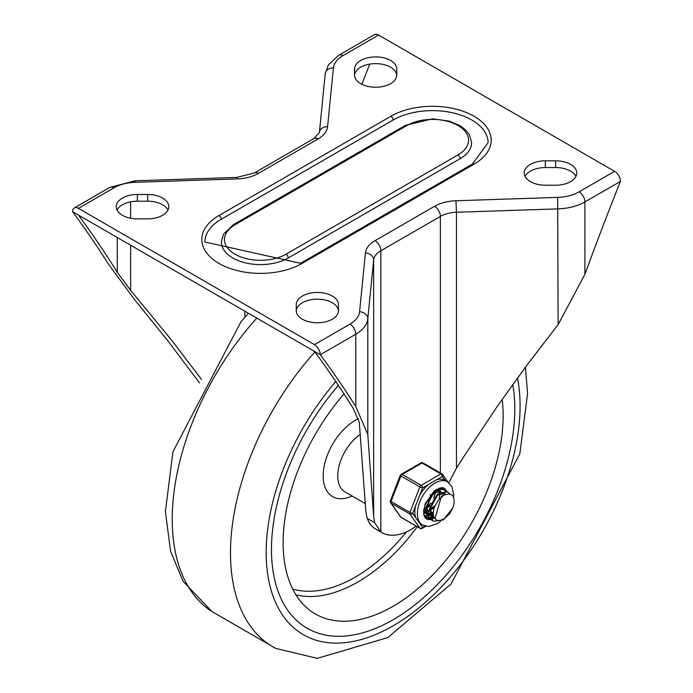 <?xml version="1.0" encoding="UTF-8"?>
<svg xmlns="http://www.w3.org/2000/svg" width="693" height="693" viewBox="0 0 693 693"><rect width="100%" height="100%" fill="white"/><g stroke="black" fill="none" stroke-linecap="round" stroke-linejoin="round"><path stroke-width="1.04" d="M199.532 382.969L168.165 341.199L134.875 300.034L108.099 263.591A2071.966 1196.257 120 0 0 72.574 211.72A8.247 4.756 60 0 1 74.281 207.943A8.247 4.756 60 0 1 78.404 208.35L113.921 187.838A32.969 19.032 180 0 1 135.343 182.294L135.074 180.786L236.755 177.417L254.331 172.973A8.247 4.756 -120 0 1 258.454 173.38L317.983 139.007A8.247 4.756 -120 0 0 313.86 138.6L254.331 172.973M378.551 35.057A8.247 4.756 -120 0 0 374.437 34.65L338.912 55.163A8.247 4.756 -120 0 1 343.035 55.57L378.551 35.057L614.596 171.336A8.247 4.756 60 0 1 620.426 181.436A2071.966 1196.257 120 0 0 584.901 274.324L558.125 324.627L526.957 365.142L497.47 406.081L463.011 457.813L456.444 468.225L448.795 482.718M72.574 211.72L79.86 215.921L79.271 216.259A2071.966 1196.257 -60 0 1 117.256 272.271L130.648 290.358L172.193 340.878L201.446 379.383M79.86 215.921L79.271 216.259L79.86 215.921L312.985 350.519L315.315 352.538A2071.966 1196.257 -60 0 1 353.3 408.549L359.303 422.375L365.869 512.023L367.134 518.321L369.464 523.206A57.701 33.307 120 0 0 375.935 529.201L381.765 532.562A57.701 33.307 -60 0 1 380.847 531.999L374.618 522.643L373.64 516.034L367.801 434.511L355.795 406.6A2071.966 1196.257 120 0 0 320.27 354.721A8.247 4.756 -120 0 0 314.449 344.629L78.404 208.35M338.479 304.643L338.479 310.594A21.119 12.197 180 0 1 317.359 322.782A21.119 12.197 180 0 1 296.24 310.594L296.24 304.643A21.119 12.197 180 0 1 317.359 292.446A21.119 12.197 180 0 1 338.479 304.643L338.479 310.594M296.249 310.984A21.119 12.197 180 0 1 317.359 299.177A21.119 12.197 180 0 1 338.47 310.984M555.639 160.828A21.119 12.197 180 0 1 576.758 173.016A21.119 12.197 180 0 1 555.639 185.213L545.339 185.213A21.119 12.197 180 0 1 524.22 173.016A21.119 12.197 180 0 1 545.339 160.828L555.639 160.828L555.639 167.559A21.119 12.197 180 0 1 575.944 176.386M354.521 69.101L354.521 75.043L354.521 69.101A21.119 12.197 180 0 1 375.641 56.904A21.119 12.197 180 0 1 396.76 69.101L396.76 75.043A21.119 12.197 180 0 1 375.641 87.24A21.119 12.197 180 0 1 354.521 75.043M354.53 75.433A21.119 12.197 180 0 1 375.641 63.635A21.119 12.197 180 0 1 396.751 75.433M117.056 210.031A21.119 12.197 180 0 1 137.361 201.204L147.661 201.204A21.119 12.197 180 0 1 167.966 210.031M147.661 194.473A21.119 12.197 180 0 1 168.78 206.67A21.119 12.197 180 0 1 147.661 218.867L137.361 218.867A21.119 12.197 180 0 1 116.242 206.67A21.119 12.197 180 0 1 137.361 194.473L147.661 194.473L147.661 201.204M525.034 176.386A21.119 12.197 180 0 1 545.339 167.559L555.639 167.559M235.031 224.757A3.093 1.784 60 0 0 233.489 224.601L223.501 234.13L221.379 242.004A39.154 22.6 0 0 0 245.547 262.881A39.154 22.6 0 0 0 288.219 257.987L460.152 158.714A39.154 22.6 0 0 0 471.621 142.732L469.499 134.866L465.982 130.241L460.057 125.658L449.315 121.102L432.614 118.824L405.422 125.338A3.093 1.784 -120 0 1 406.964 125.494A36.062 20.816 180 0 1 457.969 125.494A36.062 20.816 180 0 1 457.969 154.929L286.036 254.201A36.062 20.816 180 0 1 235.031 254.201A36.062 20.816 180 0 1 235.031 224.757L406.964 125.494M472.444 164.033L488.106 142.732A55.639 32.121 0 0 0 453.759 113.063A55.639 32.121 0 0 0 393.13 120.019L221.197 219.291A55.639 32.121 0 0 0 204.894 242.004L300.511 263.297A3.093 1.784 60 0 1 302.061 263.453L473.995 164.189A3.093 1.784 -120 0 0 472.444 164.033L300.511 263.297M396.76 69.101L396.76 75.043M355.795 406.6L355.795 334.217A8.247 4.756 -120 0 0 349.965 324.116A32.969 19.032 0 0 0 359.572 311.755A8.247 6.722 5.7 0 1 367.801 318.754A41.216 23.796 180 0 1 355.795 334.217L320.27 354.721L312.985 350.519M416.138 526.082A57.701 33.307 -60 0 1 381.765 532.562M361.902 84.303A2071.966 1196.257 -60 0 1 369.724 64.12M393.13 619.715A172.063 99.342 120 0 0 512.751 384.528A172.063 99.342 120 0 1 393.13 619.715A172.063 99.342 120 0 1 307.094 628.239A172.063 99.342 120 0 0 393.13 619.715M338.375 385.377A172.063 99.342 120 0 0 307.094 628.239L307.094 628.239A172.063 99.342 120 0 1 338.375 385.377M344.005 393.927A155.578 89.821 120 0 0 310.23 610.594A155.578 89.821 120 0 0 393.13 606.254A155.578 89.821 120 0 0 502.156 399.385M425.545 502.979L427.113 501.056M430.145 495.833L430.7 494.447M436.131 491.735L436.036 492.48M427.356 506.964L430.786 503.135M433.766 497.929L435.256 493.451M439.024 488.201L439.405 489.241M439.527 489.665L439.743 490.887M439.76 491.077L439.821 492.766M439.76 493.858L439.674 494.594M429.14 511.278L427.018 512.482M425.329 513.158L423.614 513.574M441.094 488.27L441.943 489.085M432.934 513.279L430.674 514.622M430.24 514.821L429.799 515.003M429.002 515.28L426.931 515.722M426.559 515.757L424.523 515.644M424.315 515.384L426.403 515.419M426.784 515.367L428.517 514.96M428.646 514.916L429.27 514.691A16.485 9.52 -60 0 1 429.071 514.769A16.485 9.52 120 0 0 429.27 514.674M431.496 519.828L429.825 519.144L425.978 511.235L430.821 496.734L436.564 491.086L441.207 489.345L444.187 490.012L445.547 491.19M433.861 516.909L432.675 517.385M432.657 517.385L430.587 517.862M430.206 517.896L428.205 517.766M427.884 517.688L424.307 515.375M424.844 516.138L427.676 517.463M428.005 517.515L430.05 517.55M430.44 517.498L432.146 517.073M432.25 517.039L433.653 516.45M443.659 489.708L440.783 489.024L436.07 490.757M441.389 496.266L435.013 518.563L435.854 519.516L437.491 520.4L440.012 520.573L444.715 518.607L449.766 513.478L452.936 507.787L443.373 519.923L433.446 521.249L432.614 520.686L430.006 509.06L437.396 495.391L440.194 493.182L447.496 491.891L449.653 493.953M436.027 490.783L430.388 496.283L425.441 510.776L429.651 519.031M447.565 491.926L439.657 492.87L436.98 494.975L429.504 508.584L431.999 520.304L433.099 521.041M453.161 496.457L451.897 494.932L449.038 493.866L444.126 494.984L438.617 499.74L435.022 505.951A13.28 7.666 120 0 0 435.022 518.546M437.759 494.17L429.244 510.221M429.651 513.331L432.484 517.29L434.511 517.983M443.988 495.053L441.415 496.249M445.556 494.36L444.672 493.633L437.716 495.097M430.102 508.61L433.186 517.706L434.797 518.295M434.961 491.528L434.121 492.039L425.623 507.978M425.978 511.2L428.854 515.168M429.911 515.635L430.899 515.869M431.323 515.913L433.394 515.739M445.227 494.481L444.144 493.373M443.927 493.234L440.826 492.801M438.305 493.823L437.785 494.152M440.298 491.129L441.017 491.545L434.121 492.974M426.438 506.696L429.417 515.523L428.837 515.185M429.946 515.817L431.202 516.233M431.592 516.294L433.567 516.233M423.553 511.642L425.294 513.132M426.238 513.53L427.217 513.738M427.694 513.782L429.158 513.721M430.318 513.478L432.9 512.37M440.289 491.138L437.17 490.713M423.588 510.923L425.736 513.366M426.273 513.66L427.52 514.093M427.979 514.18L429.21 514.232M430.474 514.05L432.926 513.132M424.038 511.703L425.485 511.616M426.654 511.365L429.236 510.265M429.998 509.805L434.104 506.055M424.289 512.049L425.528 512.101M426.819 511.936L429.158 511.122M429.981 510.68L433.506 507.9M439.232 497.981L439.657 493.901M439.544 492.94L438.894 491.008M437.863 489.786L436.737 489.171M423.804 509.009L425.597 508.134M426.342 507.674L430.466 503.976M434.32 497.245L435.343 492.16M423.709 509.676L425.511 508.991M426.316 508.575L429.885 505.803M431.791 503.603L434.745 498.475M425.381 503.404L426.81 501.862M424.8 504.98L426.238 503.707M428.109 501.576L431.089 496.353M452.936 507.787A16.208 9.356 120 0 0 452.936 496.023M415.531 506.046A24.931 14.397 120 0 0 415.531 517.394L412.699 513.357L422.583 487.881A2.062 1.187 -120 0 0 421.127 485.36L402.183 474.419A2.062 1.187 -120 0 0 401.152 474.315A2.062 2.062 0 0 0 400.259 475.355A2.062 0.433 21.2 0 0 400.918 475.987L419.863 486.928A2.062 0.433 21.2 0 0 422.583 487.881L442.351 476.463A2.062 1.629 -35.1 0 0 442.576 474.445A2.062 1.629 -35.1 0 0 442.16 474.055A2.062 1.187 -60 0 0 441.926 473.839A2.062 1.187 -60 0 0 440.895 473.943A2.062 1.187 60 0 1 442.351 476.463L445.183 480.492M412.699 513.357A2.062 0.433 -158.8 0 1 409.979 512.404L391.034 501.463A2.062 0.433 -158.8 0 1 390.376 500.831A2.062 2.062 0 0 0 390.609 502.763A2.062 1.629 -35.1 0 0 391.034 503.153L409.979 514.085A2.062 1.629 -35.1 0 0 412.699 513.357M424.974 526.039L422.583 527.416A2.062 1.629 144.9 0 1 419.863 528.144L400.918 517.212A2.062 1.629 144.9 0 1 400.493 516.831A2.062 2.062 0 0 0 401.152 517.428A2.062 1.187 120 0 0 401.455 517.524M445.192 480.5A24.931 14.397 120 0 0 444.932 480.353A24.931 14.397 120 0 0 436.677 479.747M428.257 484.606A24.931 14.397 120 0 0 419.741 495.192M415.531 517.394L419.741 523.38A24.931 14.397 120 0 0 420.001 523.536L422.548 525.008L428.586 526.489L437.214 523.717L440.497 521.379M423.215 463.123A2.062 1.187 120 0 0 422.981 462.907A2.062 2.062 0 0 0 420.92 462.907A2.062 1.187 60 0 1 421.95 463.011L440.895 473.943L421.127 485.36A2.062 1.187 -60 0 0 419.863 486.928L409.979 512.404A2.062 1.187 -60 0 0 409.979 514.085L419.863 528.144A2.062 1.187 -60 0 0 420.097 528.361A2.062 2.062 0 0 0 422.158 528.361A2.062 1.187 -120 0 0 422.583 527.416L419.741 523.38M424.592 515.713A16.485 9.52 120 0 0 425.138 515.731A16.485 9.52 -60 0 1 424.592 515.713M443.719 487.985A17.723 10.23 -60 0 1 446.396 491.372M433.948 518.061A17.723 10.23 -60 0 1 431.228 519.1M430.951 519.17A17.723 10.23 -60 0 1 430.24 519.291M430.128 519.308A17.723 10.23 -60 0 1 426.004 518.667M423.666 514.041A16.485 9.52 120 0 0 426.412 517.48A16.485 9.52 120 0 0 428.378 518.173M428.62 518.208A16.485 9.52 120 0 0 430.353 518.199M430.708 518.147A16.485 9.52 120 0 0 432.891 517.524A16.485 9.52 120 0 0 433.931 517.056M444.3 490.081A16.485 9.52 120 0 0 442.896 488.929A16.485 9.52 120 0 0 438.548 488.27M333.428 67.931A8.247 6.722 -174.3 0 0 325.225 73.848L319.386 132.554A8.247 6.722 -174.3 0 1 327.581 126.646L333.428 67.931A32.969 19.032 180 0 1 343.035 55.57M135.343 182.294L237.032 178.924L236.755 177.417M117.256 209.658L117.256 210.403M117.256 237.517L117.256 272.271M130.648 290.358L130.648 245.244M130.648 218.226L130.648 201.836M244.872 311.192L244.872 317.273M359.572 311.755L365.419 253.049A32.969 19.032 180 0 1 375.017 240.679A8.247 4.756 60 0 1 380.847 250.771L380.847 531.999M373.64 516.034L373.64 260.048L367.801 318.754L367.801 434.511M440.376 472.947L440.376 216.407L380.847 250.771A24.731 14.276 0 0 0 373.64 260.048A8.247 6.722 5.7 0 0 365.419 253.049M375.017 240.679L434.546 206.306A32.969 19.032 180 0 1 455.968 200.762L456.444 212.249L456.444 468.225M455.968 200.762L557.657 197.392A32.969 19.032 0 0 0 579.079 191.848A8.247 4.756 60 0 1 584.901 201.94A41.216 23.796 180 0 1 558.125 208.87L456.444 212.249A24.731 14.276 0 0 0 440.376 216.407A8.247 4.756 60 0 0 434.546 206.306M558.125 324.627L557.657 197.392M620.426 181.436L584.901 201.94L584.901 274.324M579.079 191.848L614.596 171.336M74.281 207.943L109.806 187.431A8.247 4.756 60 0 1 113.921 187.838M314.449 344.629L349.965 324.116M545.339 160.828L545.339 167.559M137.361 194.473L137.361 201.204M460.152 158.714A3.093 1.784 -120 0 0 457.969 154.929M288.219 257.987A3.093 1.784 -120 0 0 286.036 254.201M473.995 164.189A58.723 33.905 0 0 0 473.995 116.233A58.723 33.905 0 0 0 390.939 116.233L219.005 215.506A58.723 33.905 0 0 0 219.005 263.453A58.723 33.905 0 0 0 302.061 263.453M219.005 215.506A3.093 1.784 60 0 1 221.197 219.291M390.939 116.233A3.093 1.784 60 0 1 393.13 120.019M317.983 139.007A32.969 19.032 0 0 0 327.581 126.646M237.032 178.924A32.969 19.032 0 0 0 258.454 173.38M367.134 518.321L374.618 522.643M335.802 381.54A179.53 103.655 120 0 0 269.646 584.545A179.53 103.655 120 0 0 393.13 625.822A179.53 103.655 120 0 0 517.489 377.988M314.865 352.018A205.258 118.503 120 0 0 275.875 648.457L317.273 658.35L387.794 637.603L451.022 584.06L519.828 453.785L527.607 393.503L525.398 367.238M256.843 318.104A205.258 118.503 120 0 0 211.945 611.547L275.875 648.457M360.369 434.32A35.031 20.227 120 0 0 339.249 465.22A35.031 20.227 120 0 0 345.01 491.9L365.367 503.655M358.42 418.693A45.331 26.169 120 0 0 323.345 472.141A45.331 26.169 120 0 0 352.113 495.997M295.937 594.845A150.779 87.058 120 0 0 357.874 581.99A150.779 87.058 120 0 0 417.325 526.758M292.671 588.998A146.682 84.685 120 0 0 355.24 577.122A146.682 84.685 120 0 0 406.557 531.808M420.097 528.361L401.152 517.428A2.062 1.187 120 0 1 400.918 517.212L391.034 503.153A2.062 1.187 120 0 1 391.034 501.463L400.918 475.987A2.062 1.187 120 0 1 402.183 474.419L421.95 463.011A2.062 1.187 120 0 1 422.981 462.907L441.926 473.839A2.062 2.062 0 0 1 442.576 474.445L447.981 482.129M444.932 480.353L447.479 481.826A24.931 14.397 120 0 0 422.548 496.214A24.931 14.397 120 0 0 422.548 525.008M430.552 519.516A17.723 10.23 -60 0 1 426.16 518.762L424.644 517.169L423.666 514.015L425.13 504.054L434.251 490.913L441.701 487.551L443.875 488.071A17.723 10.23 -60 0 1 446.716 491.484M233.489 224.601L405.422 125.338M109.806 187.431L135.074 180.786M313.86 138.6L319.386 132.554M325.225 73.848L328.326 64.96L338.912 55.163M248.492 313.288L240.999 321.699L172.921 451.836L165.402 511.581L170.556 551.178L183.039 581.254L211.945 611.547M425.641 516.718L426.178 517.03M443.676 489.7L444.204 490.003M429.288 518.823L429.816 519.135M447.314 491.796L447.851 492.108M432.475 517.29L433.194 517.697M443.936 493.234L444.655 493.641M425.19 513.08L425.745 513.4M432.926 520.928L433.463 521.231M390.609 502.763L400.493 516.831M453.56 497.418L453.707 494.707L451.888 486.503L447.479 481.826M425.823 526.247L422.158 528.361M400.259 475.355L390.376 500.831M420.92 462.907L401.152 474.315"/></g></svg>
